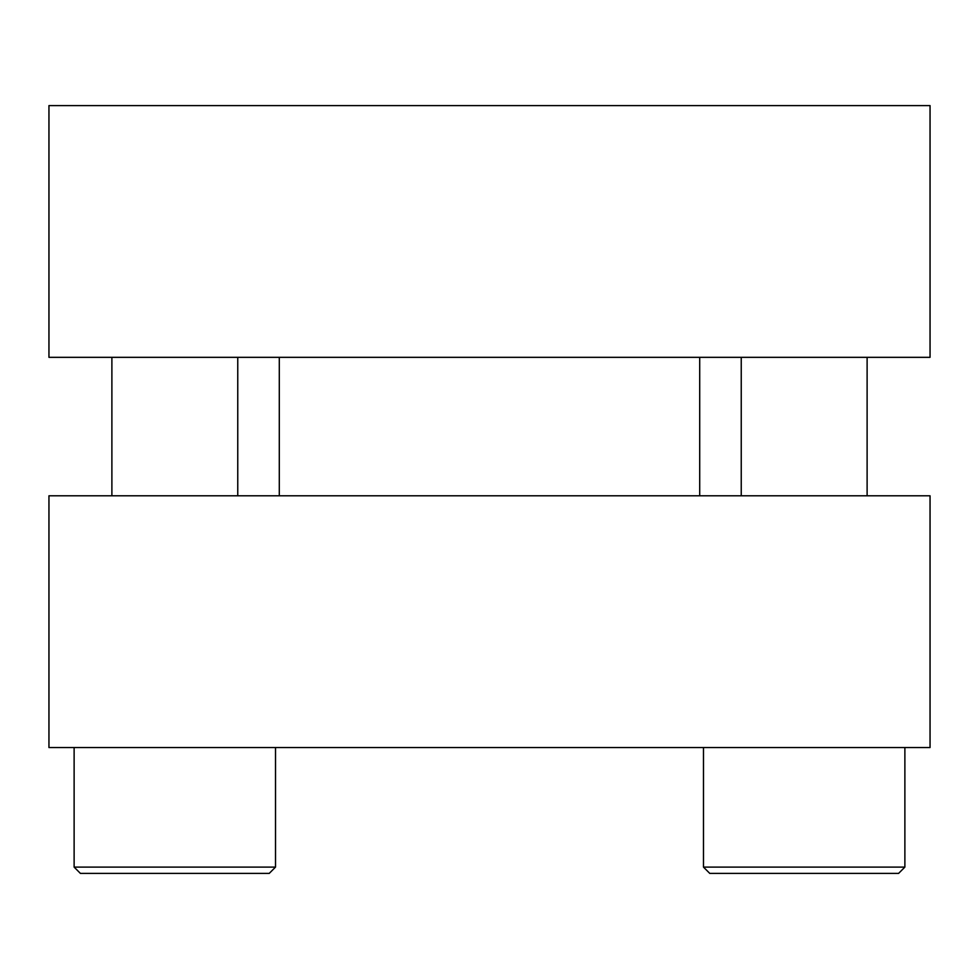 <?xml version="1.0" encoding="UTF-8"?>
<svg xmlns="http://www.w3.org/2000/svg" width="979" height="979" viewBox="0 0 979 979"><rect width="100%" height="100%" fill="white"/><g stroke="black" fill="none" stroke-linecap="round" stroke-linejoin="round"><path stroke-width="1.47" d="M898.587 873.403L904.877 867.113L898.587 873.403L904.877 867.113L898.587 873.403L904.877 867.113L898.587 873.403L709.775 873.403L703.485 867.113L904.877 867.113L898.587 873.403L904.877 867.113L898.587 873.403L904.877 867.113L898.587 873.403L904.877 867.113L898.587 873.403L904.877 867.113L898.587 873.403L904.877 867.113L904.877 747.54M269.225 873.403L275.515 867.113L269.225 873.403L80.413 873.403L74.123 867.113L275.515 867.113L269.225 873.403L275.515 867.113L269.225 873.403L275.515 867.113L269.225 873.403L275.515 867.113L269.225 873.403L275.515 867.113L269.225 873.403L275.515 867.113L269.225 873.403L275.515 867.113L269.225 873.403L275.515 867.113L275.515 747.54M279.296 357.335L279.296 495.79M699.704 357.335L699.704 495.79M48.95 747.54L930.05 747.54L930.05 495.79L48.95 495.79L48.95 747.54M930.05 357.335L48.95 357.335L48.95 105.597L930.05 105.597L930.05 357.335M80.413 873.403L74.123 867.113L80.413 873.403L74.123 867.113L80.413 873.403L74.123 867.113L80.413 873.403L74.123 867.113L80.413 873.403L74.123 867.113L80.413 873.403L74.123 867.113L80.413 873.403L74.123 867.113L80.413 873.403L74.123 867.113L74.123 747.54M709.775 873.403L703.485 867.113L709.775 873.403L703.485 867.113L709.775 873.403L703.485 867.113L709.775 873.403L703.485 867.113L709.775 873.403L703.485 867.113L709.775 873.403L703.485 867.113L709.775 873.403L703.485 867.113L709.775 873.403L703.485 867.113L703.485 747.54M867.113 495.79L867.113 357.335M741.238 495.79L741.238 357.335M237.762 495.79L237.762 357.335M111.887 495.79L111.887 357.335"/></g></svg>
